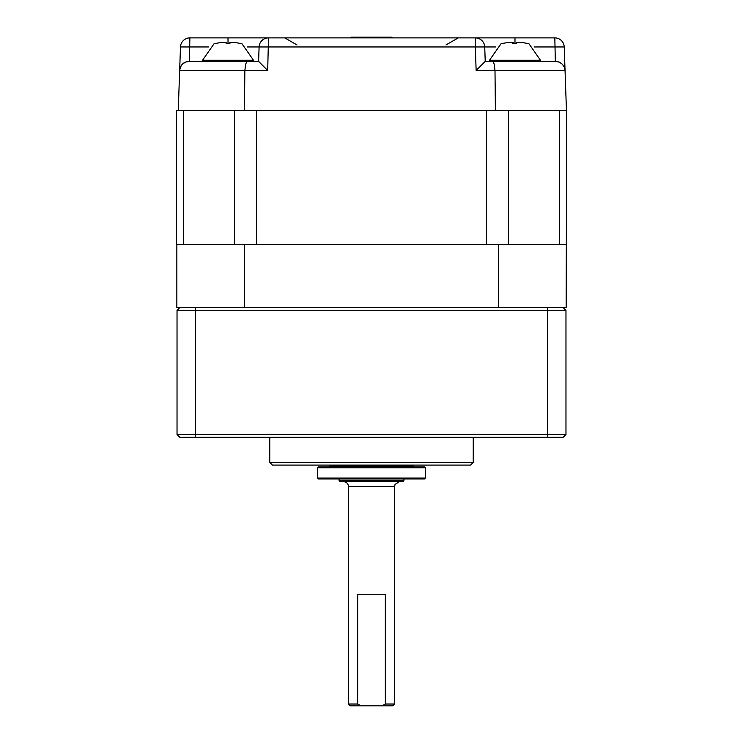 <?xml version="1.0" encoding="UTF-8"?>
<svg xmlns="http://www.w3.org/2000/svg" width="743" height="743" viewBox="0 0 743 743"><rect width="100%" height="100%" fill="white"/><g stroke="black" fill="none" stroke-linecap="round" stroke-linejoin="round"><path stroke-width="1.11" d="M565.971 434.516L563.194 437.293L179.806 437.293L177.029 434.516L565.971 434.516L565.971 310.425L563.194 307.648L566.147 307.648L566.733 110.298L486.544 110.298L486.544 244.605L566.147 244.605M244.531 307.648L176.853 307.648L176.853 244.605L244.531 244.605L244.531 307.648L498.469 307.648L498.469 244.605M244.531 244.605L256.456 244.605L256.456 110.298L486.544 110.298M176.853 244.605L176.267 244.605L176.267 110.298L178.264 110.298M256.456 244.605L486.544 244.605M565.051 70.418L564.281 67.074M564.197 66.879L565.051 70.483L564.225 46.958A9.408 9.408 0 0 0 554.826 37.884L268.502 37.884A9.408 9.408 0 0 0 259.103 46.958L258.592 61.4L247.688 61.4L246.592 62.124L245.682 64.149L244.856 70.483L267.684 70.483L268.502 37.884L189.883 37.884A9.408 9.408 0 0 0 180.484 46.958L179.657 70.483A9.408 9.408 0 0 1 185.323 62.18M247.475 46.958L475.316 46.958L476.142 70.483L485.225 61.4L484.724 46.958A9.408 9.408 0 0 0 475.316 37.884L475.316 46.958L495.525 46.958M258.601 61.4L267.684 70.483M214.142 43.651L202.551 60.229L202.551 61.4L247.688 61.4L189.066 61.4L185.434 62.133L182.406 64.158L180.419 67.084L179.657 70.483L180.419 67.084M181.329 70.483L179.657 70.483L180.456 67.009M186.261 61.827L189.066 61.4M178.264 110.326L179.657 70.483L244.856 70.483L244.438 110.326L178.264 110.326L179.657 70.483M476.142 70.483L494.996 70.483L494.188 64.139L493.296 62.124L492.219 61.4L485.225 61.4M495.405 110.326L494.996 70.483L565.051 70.483L564.281 67.074L562.284 64.139L559.256 62.124L555.643 61.4L489.516 61.4L489.516 60.229L540.449 60.229L540.449 61.4M554.826 37.884L555.327 61.4L558.699 61.91M202.551 61.4L189.381 61.4L189.883 37.884M256.456 110.326L244.438 110.326M565.051 70.483L566.445 110.326M350.687 37.884L351.105 37.15L391.895 37.15L392.313 37.884M516.933 42.583L522.645 42.583L528.923 43.698L522.505 42.583L516.599 42.583L516.376 43.698L512.614 43.698L512.837 42.583L507.33 42.583L501.051 43.698M513.599 43.698L513.376 42.583L513.172 43.679M513.032 43.679L512.837 42.583M514.983 37.884L514.983 43.661L516.376 43.661M473.235 437.293L473.235 462.434L269.765 462.434L269.765 437.293M565.971 310.425L547.452 310.425L547.452 437.293L556.646 437.293L278.894 437.293M177.029 434.516L177.029 310.425L547.452 310.425L547.452 307.648L498.469 307.648M563.194 307.648L547.452 307.648M473.235 462.434L470.588 465.072L272.412 465.072L269.765 462.434M179.806 307.648L177.029 310.425L179.806 307.648M403.913 480.814L402.985 481.743L340.015 481.743L339.087 480.814L403.913 480.814L403.913 478.966M339.087 478.966L339.087 480.814M360.987 705.85L382.013 705.85L385.348 704.03L385.348 594.725L357.652 594.725L357.652 704.03L360.987 705.85L350.204 705.85L348.374 704.03L357.652 704.03M385.348 704.03L394.626 704.03L392.796 705.85L382.013 705.85M343.749 481.743A4.634 4.634 0 0 1 348.374 486.377L348.374 704.03M317.558 478.037L425.442 478.037L425.442 467.849L317.558 467.849L317.558 478.037L318.487 478.966L424.513 478.966L425.442 478.037M317.558 467.849L318.487 466.929L424.513 466.929L425.442 467.849M329.827 466.929L329.827 466L413.173 466L413.173 466.929M241.884 43.698L235.615 42.583L229.921 42.583L229.903 43.698L229.893 42.583L229.94 43.698L226.178 43.698L228.017 43.651L228.017 37.884M220.411 42.583L226.132 42.583L220.43 42.583L214.133 43.698M229.856 43.698L229.893 42.583M226.178 43.698L226.16 42.583M234.584 110.326L234.584 244.605M183.382 244.605L183.382 110.326M559.618 244.605L559.618 110.298M508.416 244.605L508.416 110.298M534.44 46.958L564.225 46.958M180.484 46.958L208.56 46.958M195.548 437.293L195.548 307.648M348.374 486.377L394.626 486.377L395.062 484.399L399.251 481.743M202.551 60.229L253.484 60.229L253.484 61.4M296.986 44.933L284.764 37.884M446.014 44.933L458.236 37.884M528.895 43.67L540.449 60.229M501.098 43.661L489.516 60.229M394.626 704.03L394.626 486.377M330.756 465.072L329.827 466M412.244 465.072L413.173 466M241.893 43.651L253.484 60.229"/></g></svg>

